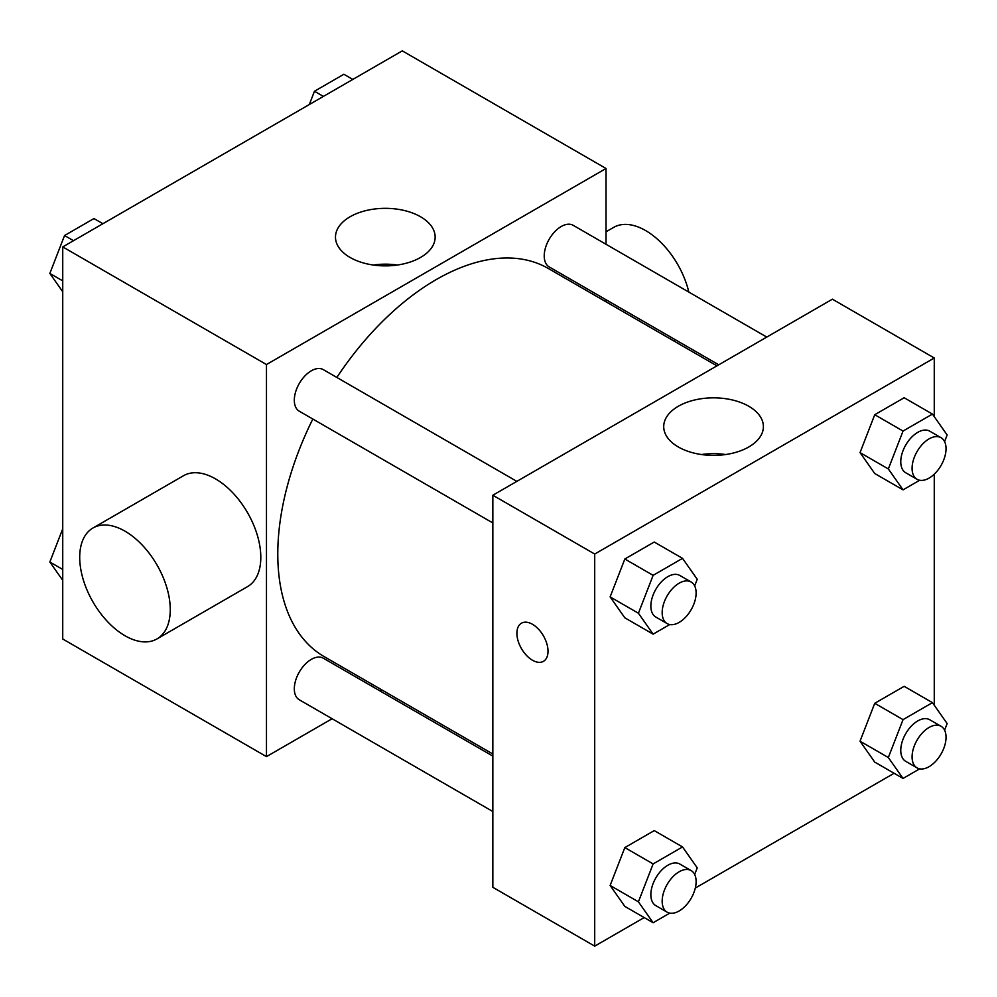 <?xml version="1.0" encoding="UTF-8"?>
<svg xmlns="http://www.w3.org/2000/svg" width="997" height="997" viewBox="0 0 997 997"><rect width="100%" height="100%" fill="white"/><g stroke="black" fill="none" stroke-linecap="round" stroke-linejoin="round"><path stroke-width="1.5" d="M332.101 718.737L266.473 756.623L62.736 639.002L62.736 246.907L402.29 50.859L606.026 168.493L606.026 244.277M381.926 689.961L380.119 691.008M312.834 419.027A224.101 129.386 120 0 0 277.789 554.045A224.101 129.386 120 0 0 324.199 656.637L492.842 753.994M716.943 365.849L548.3 268.48A224.101 129.386 120 0 0 336.849 377.439M606.026 299.723L606.026 301.817M266.473 756.623L266.473 364.541L606.026 168.493M766.768 337.086L573.213 225.334A24.015 13.858 120 0 0 554.706 231.765A24.015 13.858 120 0 0 544.225 255.93A24.015 13.858 120 0 0 549.197 266.922L718.75 364.802M492.842 756.087L323.29 658.194A24.015 13.858 120 0 0 304.795 664.625A24.015 13.858 120 0 0 294.314 688.79A24.015 13.858 120 0 0 299.287 699.782L492.842 811.533M492.842 522.951L299.287 411.213A24.015 13.858 -60 0 1 299.287 383.484A24.015 13.858 -60 0 1 323.29 369.625L516.845 481.364M266.473 364.541L62.736 246.907M350.072 257.45A49.838 28.776 180 0 1 335.478 237.112A49.838 28.776 180 0 1 385.316 208.336A49.838 28.776 180 0 1 435.153 237.112A49.838 28.776 180 0 1 404.383 263.694A49.838 28.776 180 0 1 350.072 257.45M92.97 527.999L183.523 475.719A64.032 36.964 60 0 1 232.862 492.879A64.032 36.964 60 0 1 260.803 557.311A64.032 36.964 60 0 1 247.543 586.622L157.003 638.903A64.032 36.964 60 0 1 92.97 601.939A64.032 36.964 60 0 1 92.97 527.999A64.032 36.964 60 0 1 142.309 545.16A64.032 36.964 60 0 1 170.263 609.591A64.032 36.964 60 0 1 157.003 638.903M688.827 292.084A64.032 36.964 -120 0 0 613.629 227.403L606.026 231.79M373.239 265.028A49.838 28.776 180 0 1 397.392 265.028M644.187 917.576L594.711 946.141L492.842 887.318L492.842 495.235L832.395 299.187L934.264 357.998L934.264 416.671M894.097 773.286L695.308 888.053M874.743 473.525L860.037 452.613L874.743 414.715L904.154 397.741L874.743 414.715L860.037 452.613L874.743 473.525L903.045 489.863L888.339 468.951L903.045 431.053L932.444 414.079L947.15 434.991L944.583 441.609M624.832 906.398L610.127 885.473L624.832 847.587L654.231 830.601L624.832 847.587L610.127 885.473L624.832 906.398L653.122 922.736L638.416 901.811L653.122 863.925L682.534 846.939L697.239 867.864L694.672 874.469M934.264 474.161L934.264 705.24M594.711 946.141L594.711 554.045L934.264 357.998M874.743 762.107L860.037 741.195L874.743 703.296L904.154 686.322L874.743 703.296L860.037 741.195L874.743 762.107L903.045 778.445L888.339 757.533L903.045 719.635L932.444 702.648L947.15 723.573L944.583 730.178M624.832 617.816L610.127 596.904L624.832 559.005L654.231 542.032L624.832 559.005L610.127 596.904L624.832 617.816L653.122 634.154L638.416 613.23L653.122 575.344L682.534 558.357L697.239 579.282L694.672 585.887M594.711 554.045L492.842 495.235M678.309 446.968A49.838 28.776 180 0 1 663.715 426.616A49.838 28.776 180 0 1 713.553 397.84A49.838 28.776 180 0 1 763.39 426.616A49.838 28.776 180 0 1 732.633 453.199A49.838 28.776 180 0 1 678.309 446.968M548.014 651.253A22.009 12.712 60 0 1 543.465 661.323A22.009 12.712 60 0 1 521.456 648.623A22.009 12.712 60 0 1 521.456 623.2A22.009 12.712 60 0 1 538.417 629.095A22.009 12.712 60 0 1 548.014 651.253M543.465 661.323A22.009 12.712 60 0 1 521.456 648.611A22.009 12.712 60 0 1 521.456 623.2M701.477 454.532A49.838 28.776 180 0 1 725.629 454.532M669.76 624.546L653.122 634.154M691.145 581.999L679.829 575.468A24.015 13.858 120 0 0 661.335 581.899A24.015 13.858 120 0 0 650.854 606.064A24.015 13.858 120 0 0 655.827 617.056L667.143 623.586A24.015 13.858 120 0 0 691.145 609.728A24.015 13.858 120 0 0 691.145 581.999A24.015 13.858 120 0 0 672.651 588.429A24.015 13.858 120 0 0 662.17 612.594A24.015 13.858 120 0 0 667.143 623.586M638.416 613.23L610.127 596.904M653.122 575.344L624.832 559.005M682.534 558.357L654.231 542.032M919.683 480.255L903.045 489.863M941.068 437.708L929.752 431.178A24.015 13.858 120 0 0 911.246 437.608A24.015 13.858 120 0 0 900.765 461.773A24.015 13.858 120 0 0 905.737 472.765L917.053 479.295A24.015 13.858 120 0 0 941.068 465.437A24.015 13.858 120 0 0 941.068 437.708A24.015 13.858 120 0 0 922.561 444.139A24.015 13.858 120 0 0 912.081 468.303A24.015 13.858 120 0 0 917.053 479.295M888.339 468.951L860.037 452.613M903.045 431.053L874.743 414.715M932.444 414.079L904.154 397.741M669.76 913.127L653.122 922.736M691.145 870.58L679.829 864.05A24.015 13.858 120 0 0 661.335 870.481A24.015 13.858 120 0 0 650.854 894.645A24.015 13.858 120 0 0 655.827 905.637L667.143 912.168A24.015 13.858 120 0 0 691.145 898.309A24.015 13.858 120 0 0 691.145 870.58A24.015 13.858 120 0 0 672.651 877.011A24.015 13.858 120 0 0 662.17 901.176A24.015 13.858 120 0 0 667.143 912.168M638.416 901.811L610.127 885.473M653.122 863.925L624.832 847.587M682.534 846.939L654.231 830.601M919.683 768.837L903.045 778.445M941.068 726.29L929.752 719.759A24.015 13.858 120 0 0 911.246 726.19A24.015 13.858 120 0 0 900.765 750.355A24.015 13.858 120 0 0 905.737 761.347L917.053 767.877A24.015 13.858 120 0 0 941.068 754.019A24.015 13.858 120 0 0 941.068 726.29A24.015 13.858 120 0 0 922.561 732.72A24.015 13.858 120 0 0 912.081 756.885A24.015 13.858 120 0 0 917.053 767.877M888.339 757.533L860.037 741.195M903.045 719.635L874.743 703.296M932.444 702.648L904.154 686.322M62.736 291.76L49.85 273.427L64.556 235.529L93.955 218.555L102.903 223.714M62.736 280.867L49.85 273.427M73.491 240.688L64.556 235.529M309.307 104.548L314.466 91.25L343.878 74.264L352.813 79.424M323.414 96.41L314.466 91.25M62.736 580.329L49.85 562.009L62.736 528.809M62.736 569.449L49.85 562.009M673.436 340.737L675.243 339.69"/></g></svg>
